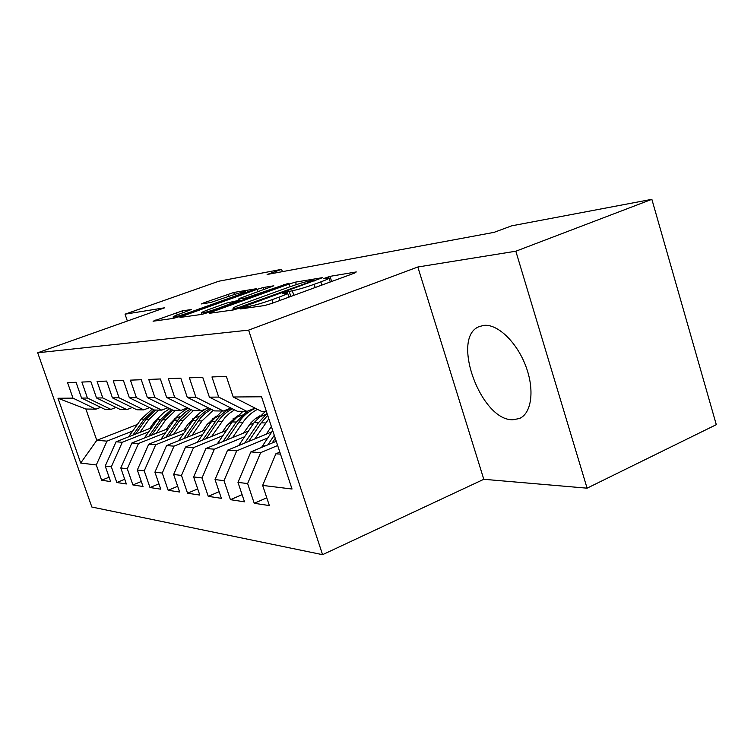 <?xml version="1.0" encoding="UTF-8"?>
<svg xmlns="http://www.w3.org/2000/svg" width="754" height="754" viewBox="0 0 754 754"><rect width="100%" height="100%" fill="white"/><g stroke="black" fill="none" stroke-linecap="round" stroke-linejoin="round"><path stroke-width="1.13" d="M242.27 307.962L240.564 308.923L264.513 305.558L271.61 303.485L354.408 273.146L356.284 271.94L330.007 276.35L323.57 278.584L328.933 277.868C329.884 278.188 327.179 279.527 320.836 281.883L314.154 284.324C304.993 287.576 297.717 289.706 292.316 290.733L284.428 292.618L282.562 293.532L287.566 292.92C288.499 293.278 285.615 294.701 278.895 297.199L272.006 299.715C262.59 303.051 255.267 305.191 250.045 306.143L242.27 307.962M512.956 419.742L519.317 418.555C531.608 413.569 534.869 389.941 525.783 366.086C516.839 342.193 497.753 323.956 484.068 325.351L479.308 326.548C450.345 337.142 480.807 421.081 512.956 419.742M182.223 310.884L153.081 321.223L173.345 318.395L179.358 316.614L256.285 288.725L233.759 292.467L203.995 302.759L201.431 303.928L210.686 302.495L228.698 296.407C237.19 293.476 242.75 291.902 245.399 291.675L238.707 294.776L189.848 312.316C181.214 315.304 175.635 316.887 173.109 317.066C172.638 316.774 175.069 315.643 180.423 313.702L191.252 309.545L182.223 310.884L182.873 312.825M267.114 274.484L494.011 232.373L511.674 225.832L651.861 199.32L515.83 251.214L417.829 267.001L248.613 330.129L37.7 352.768L164.777 307.764L125.041 314.173L218.82 281.214L281.619 269.338L267.114 274.484M211.704 312.015L209.235 313.334L233.41 309.932L240.14 307.962L322.665 277.623L295.53 282.119L289.187 283.994L211.704 312.015L212.015 312.948M201.921 314.371L179.989 317.453L182.477 316.171L257.237 289.31L263.25 287.528L273.825 285.794L241.044 297.877L238.434 299.112L245.512 298.047L288.424 283.334L208.274 312.495L201.921 314.371L201.478 312.957C204.259 312.769 210.168 311.1 219.225 307.952L239.546 300.196L226.7 303.051L208.877 309.47C203.392 311.487 200.922 312.646 201.478 312.957M248.613 330.129L322.58 554.68L91.847 507.027L37.7 352.768M266.775 497.81L254.23 503.295L269.367 505.576L262.646 485.416L292.024 489.026L261.553 396.783L233.193 396.99L226.323 376.387L211.959 376.953L218.698 397.094L209.386 397.16L202.722 377.311L189.377 377.839L195.917 397.264L187.256 397.32L180.79 378.169L168.359 378.659L174.721 397.415L166.643 397.471L160.357 378.97L148.755 379.432L154.928 397.556L147.379 397.612L141.271 379.724L130.414 380.148L136.427 397.688L129.349 397.735L123.402 380.421L113.223 380.827L119.075 397.81L112.431 397.858L106.644 381.081L97.078 381.458L102.78 397.933L96.531 397.971L90.885 381.703L81.875 382.052L87.436 398.037L81.555 398.084L76.05 382.278L67.558 382.617L72.978 398.14L95.899 409.177L85.881 409.026L96.785 440.345L106.983 441.118L132.761 430.977M254.23 503.295L247.632 483.568L237.981 482.381L250.865 451.919L276.256 441.307M242.1 494.652L230.432 499.695L244.503 501.825L237.981 482.381M230.432 499.695L224.013 480.666L215.031 479.563L227.585 450.166L271.817 431.872M219.131 491.693L208.255 496.349L221.374 498.328L215.031 479.563M208.255 496.349L202.025 477.961L193.637 476.933L205.87 448.536L248.358 431.128M197.718 488.912L187.548 493.22L199.801 495.067L193.637 476.933M187.548 493.22L181.488 475.435L173.646 474.473L185.569 447.018L226.445 430.402M177.69 486.292L168.161 490.289L179.641 492.023L173.646 474.473M168.161 490.289L162.261 473.069L154.919 472.164L166.549 445.586L205.927 429.714M158.924 483.823L149.989 487.536L160.753 489.167L154.919 472.164M149.989 487.536L144.24 470.854L137.332 470.006L148.689 444.247L186.672 429.045M141.3 481.495L132.902 484.954L143.024 486.49L137.332 470.006M132.902 484.954L127.294 468.771L120.8 467.97L131.893 442.984L168.566 428.413M124.73 479.29L116.813 482.522L126.352 483.964L120.8 467.97M116.813 482.522L111.347 466.801L105.221 466.057L116.059 441.797L151.516 427.801M109.104 477.197L101.63 480.232L110.631 481.589L105.221 466.057M101.63 480.232L96.305 464.954L80.706 463.041L57.992 398.253L72.978 398.14M116.031 407.433L110.913 409.394L104.806 409.309L81.555 398.084M87.436 398.037L110.913 409.394M153.769 422.711L155.597 421.995M137.379 424.455L96.785 440.345L80.706 463.041M96.305 464.954L106.983 441.118M132.27 407.537L126.842 409.629L120.357 409.535L96.531 397.971M102.78 397.933L126.842 409.629M174.476 418.734L180.998 416.161M116.059 441.797L122.28 442.259L148.698 431.806M170.602 423.135L172.883 422.24M111.347 466.801L122.28 442.259M149.528 407.631L143.75 409.874L136.86 409.771L112.431 397.858M119.075 397.81L143.75 409.874M192.751 418.8L200.083 415.888M131.893 442.984L138.491 443.484L165.578 432.683M188.453 423.578L191.243 422.466M127.294 468.771L138.491 443.484M167.897 407.735L161.742 410.138L154.41 410.025L129.349 397.735M136.427 397.688L161.742 410.138M212.232 418.819L220.479 415.52M148.689 444.247L155.701 444.775L183.505 433.616M207.416 424.021L210.771 422.674M144.24 470.854L155.701 444.775M187.501 407.829L180.932 410.412L173.1 410.299L147.379 397.612M154.928 397.556L180.932 410.412M233.071 418.772L242.373 415.02M166.549 445.586L174.014 446.151L202.553 434.606M227.623 424.464L231.601 422.862M162.261 473.069L174.014 446.151M208.462 407.933L201.422 410.713L193.062 410.591L166.643 397.471M174.721 397.415L201.422 410.713M255.427 418.621L265.983 414.332M185.569 447.018L193.533 447.612L222.864 435.652M249.169 424.926L253.853 423.013M181.488 475.435L193.533 447.612M230.922 408.018L223.373 411.034L214.409 410.902L187.256 397.32M195.917 397.264L223.373 411.034M205.87 448.536L214.381 449.177L244.532 436.773M202.025 477.961L214.381 449.177M255.059 408.112L246.935 411.382L237.303 411.241L209.386 397.16M218.698 397.094L246.935 411.382M227.585 450.166L236.699 450.854L267.727 437.97M224.013 480.666L236.699 450.854M266.464 411.665L261.921 411.599L233.193 396.99M250.865 451.919L260.648 452.654L277.651 445.52M247.632 483.568L260.648 452.654M282.373 271.657L281.619 269.338M125.041 314.173L127.369 321.016M417.829 267.001L483.804 479.29L587.083 488.177L515.83 251.214M587.083 488.177L716.3 424.662L651.861 199.32M483.804 479.29L322.58 554.68M100.725 407.339L95.899 409.177M262.646 485.416L275.879 453.795L279.828 452.127M275.879 453.795L280.497 454.144M85.881 409.026L57.992 398.253M291.383 296.237L288.829 296.803M332.212 281.28L330.158 281.713M233.504 309.583L232.006 310.13M237.463 307.943L312.165 281.11L313.918 280.252L310.233 280.827C305.002 281.864 298.019 283.919 289.291 287.001L242.034 304.145C235.305 306.624 232.336 308.056 233.127 308.443L237.463 307.943L237.746 308.782M261.497 447.471L272.703 430.553M272.119 443.041L275.267 438.319M274.267 435.294L267.896 444.803M266.219 434.191L271.374 426.528M254.918 438.866L268.82 418.809M238.66 445.586L254.136 422.589L265.116 411.646M248.632 441.467L261.233 422.815L267.679 415.341M267.057 413.465L258.471 422.721L244.701 443.088M243.589 433.079L250.997 422.711L255.182 418.819L259.904 415.784M232.571 437.593L243.014 422.24C246.897 416.604 251.732 412.306 257.51 409.356M217.312 443.852L232.251 421.91L242.958 411.316M226.69 440.006L238.877 422.117C243.259 415.784 248.792 411.184 255.465 408.31M247.246 411.25L236.294 422.033L223.014 441.514M222.402 432.051L226.822 425.586L237.293 415.888M211.657 436.415L224.956 417.593L229.48 413.296L234.569 409.856M197.331 442.24L211.742 421.269L222.185 411.015M206.153 438.649L217.953 421.467C221.846 415.878 226.7 411.665 232.524 408.828M231.327 408.225C224.984 411.005 219.716 415.397 215.531 421.392L202.703 440.053M202.534 431.081L206.832 424.841L216.068 416.019M192.044 435.312L201.959 420.968L213.203 410.299M178.566 440.741L194.815 417.65L200.253 412.457L205.437 409.13M186.879 437.395L200.639 417.839L205.079 413.418L211.195 409.29M209.998 408.696C204.428 411.439 199.782 415.463 196.049 420.779L183.637 438.696M183.853 430.176L188.038 424.153L196.115 416.199M173.618 434.266L183.288 420.383L193.373 410.6M160.922 439.346L174.372 420.11C178.095 414.841 182.76 410.892 188.349 408.253M168.755 436.217L179.867 420.28L191.28 409.705M190.102 409.12L185.154 412.344L179.961 417.33L165.71 437.433M166.276 429.318L170.347 423.494L177.322 416.406M156.276 433.296L165.71 419.837L175.559 410.336M144.306 438.055L159.537 416.708L163.835 412.532L169.763 408.649M151.686 435.115L162.487 419.742L172.638 410.072M171.488 409.507L160.461 419.676L148.821 436.255M149.688 428.517L153.656 422.871L159.594 416.651M139.914 432.372L149.122 419.328L158.755 410.091M128.614 436.839L141.187 419.073L152.327 409.007M135.588 434.087L146.078 419.224L155.673 410.044M154.023 409.837L144.174 419.167L132.874 435.152M250.507 307.528L250.045 306.143M273.061 302.948L272.006 299.715M279.951 300.431L278.895 297.199M290.799 296.322L289.15 291.233M293.815 295.351L292.316 290.733M315.181 287.519L314.154 284.324M321.854 285.069L320.836 281.883M331.609 281.374L330.007 276.35M247.472 307.952L247.02 306.576M290.064 286.718L289.187 283.994M296.331 284.607L295.53 282.119M242.345 307.161L242.147 306.567M312.354 281.685L312.165 281.11M234.805 309.63L234.39 308.377M182.779 317.066L182.477 316.171M258.038 291.76L257.237 289.31M263.938 289.64L263.25 287.528M239.197 300.252L238.82 299.084M245.804 298.942L245.512 298.047M251.968 296.708L251.798 296.19M283.881 285.182L283.711 284.663M219.395 308.48L219.225 307.952M237.444 301.958L237.274 301.43M190.008 312.787L189.848 312.316M238.858 295.248L238.707 294.776M204.24 303.513L203.995 302.759M228.773 296.379L228.047 294.164M234.419 294.475L233.759 292.467M156.125 320.818L155.842 319.96M177.247 314.889L176.474 312.59M262.496 445.755L265.191 445.934M261.233 422.815L265.644 422.947M254.136 422.589L258.471 422.721M239.461 444.266L241.534 444.398M238.877 422.117L243.014 422.24M232.251 421.91L236.294 422.033M217.925 442.871L219.461 442.975M217.953 421.467L221.827 421.58M211.742 421.269L215.531 421.392M197.765 441.571L198.811 441.637M198.321 420.855L201.959 420.968M192.477 420.675L196.049 420.779M178.839 440.336L179.461 440.383M179.867 420.28L183.288 420.383M174.372 420.11L177.727 420.214M162.487 419.742L165.71 419.837M157.294 419.573L160.461 419.676M146.078 419.224L149.122 419.328M141.187 419.073L144.174 419.167M519.836 418.319L519.317 418.555M480.062 326.237L479.308 326.548M288.933 297.133L287.689 293.306M330.252 281.996L329.055 278.254M314.173 281.025L313.947 280.328M233.608 309.903L233.127 308.443M238.829 300.309L238.434 299.112M240.196 300.969L239.96 300.262M173.543 318.358L173.109 317.066M245.766 292.769L245.474 291.883"/></g></svg>
